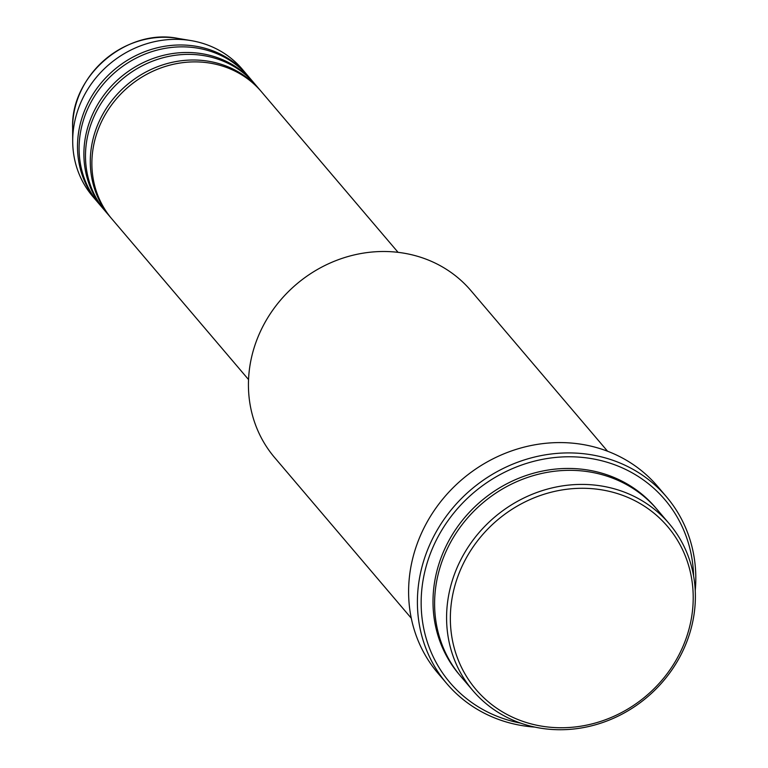 <?xml version="1.0" encoding="UTF-8"?>
<svg xmlns="http://www.w3.org/2000/svg" width="768" height="768" viewBox="0 0 768 768"><rect width="100%" height="100%" fill="white"/><g stroke="black" fill="none" stroke-linecap="round" stroke-linejoin="round"><path stroke-width="1.15" d="M398.083 252.355L261.427 91.728A98.17 89.885 139.6 0 0 220.445 65.462A98.17 89.885 139.6 0 0 110.448 106.502A98.17 89.885 139.6 0 0 111.888 218.947L248.544 379.574M260.621 90.787A98.17 89.885 139.6 0 0 259.834 89.846A98.17 89.885 139.6 0 0 218.842 63.581A98.17 89.885 139.6 0 0 108.854 104.621A98.17 89.885 139.6 0 0 110.294 217.066A98.17 89.885 139.6 0 0 111.091 217.997M259.834 89.846L255.034 84.211A98.17 89.885 139.6 0 0 214.051 57.946A98.17 89.885 139.6 0 0 104.054 98.986A98.17 89.885 139.6 0 0 105.494 211.43L110.294 217.066M254.227 83.28A98.17 89.885 139.6 0 0 253.44 82.33A98.17 89.885 139.6 0 0 212.448 56.064A98.17 89.885 139.6 0 0 102.461 97.104A98.17 89.885 139.6 0 0 103.901 209.558A98.17 89.885 139.6 0 0 104.707 210.49M253.44 82.33L248.64 76.694A98.17 89.885 139.6 0 0 207.658 50.429A98.17 89.885 139.6 0 0 97.67 91.469A98.17 89.885 139.6 0 0 99.101 203.923L103.901 209.558M247.834 75.763A98.17 89.885 139.6 0 0 247.046 74.822A98.17 89.885 139.6 0 0 206.054 48.557A98.17 89.885 139.6 0 0 96.067 89.597A98.17 89.885 139.6 0 0 97.507 202.042A98.17 89.885 139.6 0 0 98.314 202.973M528.499 723.168A125.779 115.171 139.6 0 0 685.238 640.829A125.779 115.171 139.6 0 0 615.062 492.864A125.779 115.171 139.6 0 0 458.323 575.203A125.779 115.171 139.6 0 0 528.499 723.168M615.322 489.11A128.842 117.974 -40.4 0 1 669.12 523.584A128.842 117.974 -40.4 0 1 671.002 671.174A128.842 117.974 -40.4 0 1 526.637 725.04A128.842 117.974 -40.4 0 1 472.848 690.566A128.842 117.974 -40.4 0 1 470.957 542.976A128.842 117.974 -40.4 0 1 615.322 489.11M607.546 451.219L470.957 290.669A128.842 117.974 139.6 0 0 417.168 256.195A128.842 117.974 139.6 0 0 272.803 310.07A128.842 117.974 139.6 0 0 274.694 457.651L411.274 618.202M693.6 575.981A141.12 129.216 139.6 0 0 605.962 461.914A141.12 129.216 139.6 0 0 430.099 554.294A141.12 129.216 139.6 0 0 508.838 720.307A141.12 129.216 139.6 0 0 520.637 723.13M534.854 727.094A144.182 132.019 -40.4 0 1 506.976 722.179A144.182 132.019 -40.4 0 1 446.784 683.597A144.182 132.019 -40.4 0 1 444.672 518.448A144.182 132.019 -40.4 0 1 606.211 458.17A144.182 132.019 -40.4 0 1 666.413 496.742A144.182 132.019 -40.4 0 1 695.242 590.65M669.12 523.584L657.13 509.501A128.842 117.974 139.6 0 0 603.331 475.027A128.842 117.974 139.6 0 0 458.976 528.893A128.842 117.974 139.6 0 0 460.858 676.483L472.848 690.566M666.413 496.742L657.629 486.413A144.182 132.019 139.6 0 0 597.427 447.84A144.182 132.019 139.6 0 0 435.878 508.118A144.182 132.019 139.6 0 0 437.99 673.267L446.784 683.597M247.046 74.822L242.256 69.187A98.17 89.885 139.6 0 0 201.264 42.922A98.17 89.885 139.6 0 0 191.155 40.618A98.17 89.885 139.6 0 0 72.701 141.389A98.17 89.885 139.6 0 0 92.707 196.406L97.507 202.042M460.07 675.533A128.842 117.974 -40.4 0 1 456.989 527.558A128.842 117.974 -40.4 0 1 601.738 473.146A128.842 117.974 -40.4 0 1 656.323 508.57M191.155 40.618L177.926 38.4A87.264 79.91 139.6 0 0 72.634 127.987L72.701 141.389M177.926 38.4C126.768 27.917 70.483 75.802 72.634 127.987"/></g></svg>
